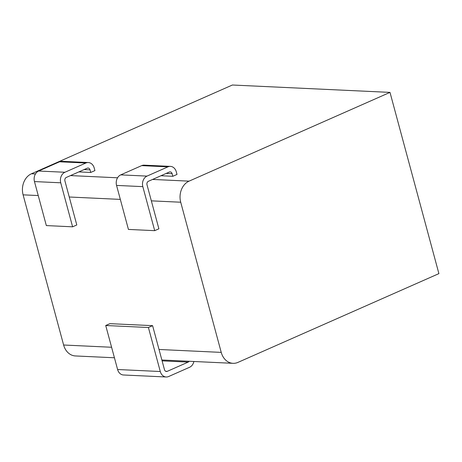 <?xml version="1.0" encoding="UTF-8"?>
<svg xmlns="http://www.w3.org/2000/svg" width="462" height="462" viewBox="0 0 462 462"><rect width="100%" height="100%" fill="white"/><g stroke="black" fill="none" stroke-linecap="round" stroke-linejoin="round"><path stroke-width="0.69" d="M237.982 362.375L438.9 273.625L389.997 92.388L189.079 181.144A16.499 13.231 92.7 0 0 180.717 202.223L221.234 352.391A16.499 13.231 92.7 0 0 233.015 363.323A16.499 13.231 92.7 0 0 237.982 362.375M114.432 357.773L75.404 355.948A16.499 13.231 -87.3 0 1 63.617 345.01L23.1 194.843A16.499 13.231 -87.3 0 1 31.468 173.764L232.386 85.014L389.997 92.388M193.884 361.492A8.252 6.612 -87.3 0 1 189.593 367.267L168.659 376.513A8.252 6.612 -87.3 0 1 166.181 376.986A8.252 6.612 -87.3 0 1 160.285 371.517L148.412 327.506L152.599 325.658L164.472 369.669A2.749 2.206 92.7 0 0 166.435 371.494A2.749 2.206 92.7 0 0 167.267 371.338L188.196 362.093A2.749 2.206 92.7 0 0 189.154 361.272M166.181 376.986L123.493 374.988A8.252 6.612 -87.3 0 1 117.602 369.519L105.723 325.508L148.412 327.506M105.723 325.508L109.91 323.66L152.599 325.658M90.731 172.447L90.038 169.86A2.749 2.206 -87.3 0 0 88.069 168.035A2.749 2.206 -87.3 0 0 87.243 168.197L66.314 177.437A2.749 2.206 -87.3 0 0 64.923 180.954L76.796 224.965L72.609 226.813L46.339 225.583L34.465 181.572A8.252 6.612 -87.3 0 1 38.646 171.032L59.575 161.787A8.252 6.612 -87.3 0 1 62.058 161.313L88.329 162.543A8.252 6.612 -87.3 0 1 94.219 168.012L94.918 170.599L90.731 172.447L78.869 171.893M72.609 226.813L60.736 182.802A8.252 6.612 -87.3 0 1 64.917 172.262L85.845 163.017A8.252 6.612 -87.3 0 1 88.329 162.543M169.335 172.037L148.406 181.283A2.749 2.206 -87.3 0 0 147.008 184.794L158.888 228.811L154.701 230.659L142.827 186.642A8.252 6.612 -87.3 0 1 147.008 176.103L167.937 166.857A8.252 6.612 -87.3 0 1 170.42 166.384A8.252 6.612 -87.3 0 1 176.311 171.852L177.01 174.44L172.823 176.293L172.124 173.7A2.749 2.206 -87.3 0 0 170.16 171.881A2.749 2.206 -87.3 0 0 169.335 172.037M160.961 175.733L172.823 176.293M154.701 230.659L128.43 229.429L116.557 185.412A8.252 6.612 -87.3 0 1 120.738 174.873L141.667 165.627A8.252 6.612 -87.3 0 1 144.15 165.153L170.42 166.384M31.468 173.764L35.47 173.949M70.501 175.589L117.562 177.795M152.593 179.435L189.079 181.144M180.717 202.223L151.34 200.849M120.328 199.393L69.254 197.003M38.236 195.553L23.1 194.843M63.617 345.01L111.59 347.257M159.026 349.474L221.234 352.391M117.602 369.519L160.285 371.517M165.627 371.257L167.267 371.338M162.098 360.868L188.196 362.093M90.038 169.86L84.101 169.583M85.845 163.017L59.575 161.787M64.917 172.262L38.646 171.032M60.736 182.802L34.465 181.572M166.193 173.423L172.124 173.7M141.667 165.627L167.937 166.857M120.738 174.873L147.008 176.103M116.557 185.412L142.827 186.642M233.015 363.323L161.862 359.996"/></g></svg>
